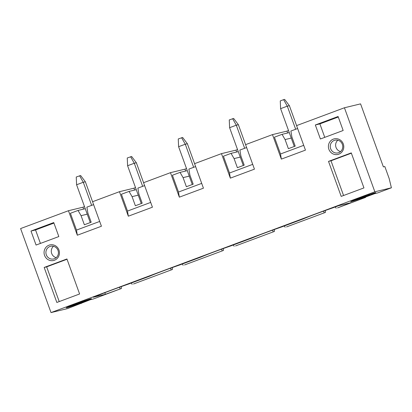 <?xml version="1.0" encoding="UTF-8"?>
<svg xmlns="http://www.w3.org/2000/svg" width="412" height="412" viewBox="0 0 412 412"><rect width="100%" height="100%" fill="white"/><g stroke="black" fill="none" stroke-linecap="round" stroke-linejoin="round"><path stroke-width="0.62" d="M374.848 191.791L344.432 107.769L360.572 103.87L383.381 166.886L384.829 166.536L389.139 178.442L391.4 187.795L374.848 191.791L51.016 312.59L20.6 228.567L68.459 210.717L82.941 207.221L83.621 209.095M344.432 107.769L296.573 125.619L305.447 150.128L281.35 159.114L272.476 134.611L245.567 144.648L254.441 169.152L230.344 178.144L221.471 153.635L194.567 163.672L203.435 188.181L179.338 197.168L170.47 172.664L143.561 182.701L152.43 207.205L128.333 216.197L119.465 191.688L92.556 201.726L101.424 226.234L77.327 235.221L68.459 210.717M58.823 236.56L36.065 245.052L30.993 231.05L53.751 222.557L58.823 236.56M79.604 293.977L56.846 302.465L44.177 267.455L66.935 258.968L79.604 293.977M341.188 196.395L363.945 187.908L351.271 152.898L328.513 161.391L341.188 196.395M320.402 138.983L343.16 130.496L338.092 116.493L315.334 124.98L320.402 138.983M343.289 143.958A8.008 7.674 76.4 0 1 338.818 154.17A8.008 7.674 76.4 0 1 328.894 149.324A8.008 7.674 76.4 0 1 333.37 139.117A8.008 7.674 76.4 0 1 343.289 143.958M58.947 250.027A8.008 7.674 76.4 0 1 54.477 260.235A8.008 7.674 76.4 0 1 44.558 255.394A8.008 7.674 76.4 0 1 49.028 245.181A8.008 7.674 76.4 0 1 58.947 250.027M58.02 250.424A6.52 6.247 76.4 0 1 53.694 258.947A6.52 6.247 76.4 0 1 46.309 254.796A6.52 6.247 76.4 0 1 50.635 246.273A6.52 6.247 76.4 0 1 58.02 250.424M56.228 257.644A6.52 6.247 76.4 0 1 51.691 253.498A6.52 6.247 76.4 0 1 53.483 246.278M40.422 243.425L35.545 229.948L53.941 223.088M30.993 231.05L35.545 229.948M59.225 301.579L46.659 266.858L67.038 259.256M44.177 267.455L46.659 266.858M328.513 161.391L330.996 160.788L343.567 195.509M351.379 153.187L330.996 160.788M315.334 124.98L319.887 123.883L324.764 137.356M338.283 117.018L319.887 123.883M342.362 144.355A6.52 6.247 76.4 0 1 338.036 152.878A6.52 6.247 76.4 0 1 330.651 148.727A6.52 6.247 76.4 0 1 334.977 140.204A6.52 6.247 76.4 0 1 342.362 144.355M337.825 140.209A6.52 6.247 -103.6 0 0 336.027 147.429A6.52 6.247 -103.6 0 0 340.57 151.575M286.515 226.919L325.47 212.386L286.515 226.919M235.51 245.943L274.464 231.415L235.51 245.943M184.504 264.973L223.458 250.439L184.504 264.973M133.498 283.997L172.453 269.469L133.498 283.997M51.016 312.59L67.568 308.593L90.48 299.668L93.339 298.978L121.452 288.493L105.379 294.312L93.174 297.258L99.168 295.023A23.469 0.772 -19.9 0 1 128.678 284.012L150.169 275.994A23.469 0.772 -19.9 0 1 179.683 264.988L201.174 256.97A23.469 0.772 -19.9 0 1 230.689 245.959L252.18 237.94A23.469 0.772 -19.9 0 1 281.695 226.935L303.186 218.916A23.469 0.772 -19.9 0 1 332.695 207.905L338.69 205.67L350.9 202.725L337.516 207.895L365.629 197.405L362.776 198.095L374.822 193.599L377.68 192.914L391.4 187.795M71.781 305.874L78.744 303.041L86.01 300.678L71.781 305.874M68.191 307.285L66.868 307.749A13.411 0.443 -19.9 0 0 67.486 307.579L68.191 307.285M69.108 307.017L67.743 307.507A13.411 0.443 -19.9 0 0 68.613 307.244L69.108 307.017M70.318 306.641L68.953 307.136A13.411 0.443 -19.9 0 0 70.055 306.786L70.318 306.641M71.786 306.157L70.467 306.652A13.411 0.443 -19.9 0 0 71.76 306.219L71.786 306.157M73.47 305.591L72.234 306.059A13.411 0.443 -19.9 0 0 73.681 305.565L73.47 305.591M75.314 304.952L74.201 305.385A13.411 0.443 -19.9 0 0 75.757 304.839L75.314 304.952M77.265 304.262L76.308 304.648A13.411 0.443 -19.9 0 0 77.93 304.066L77.265 304.262M79.269 303.541L78.491 303.865A13.411 0.443 -19.9 0 0 80.124 303.273L79.269 303.541M81.252 302.815L80.685 303.067A13.411 0.443 -19.9 0 0 82.287 302.475L81.252 302.815M83.167 302.104L82.822 302.274A13.411 0.443 -19.9 0 0 84.336 301.702L83.167 302.104M84.949 301.424L84.841 301.512A13.411 0.443 -19.9 0 0 86.226 300.981L84.949 301.424M86.546 300.801L86.675 300.806A13.411 0.443 -19.9 0 0 87.885 300.327L86.546 300.801M87.905 300.255L88.271 300.173A13.411 0.443 -19.9 0 0 89.27 299.761L87.905 300.255M88.992 299.802L89.579 299.632A13.411 0.443 -19.9 0 0 90.341 299.303L88.992 299.802M89.77 299.452L90.563 299.205A13.411 0.443 -19.9 0 0 91.062 298.968L89.77 299.452M90.213 299.215L91.186 298.901A13.411 0.443 -19.9 0 0 91.407 298.762L90.213 299.215M90.31 299.107L91.438 298.731A13.411 0.443 -19.9 0 0 91.438 298.71A13.411 0.443 -19.9 0 0 91.376 298.69L90.31 299.107M90.063 299.122L91.304 298.695A13.411 0.443 -19.9 0 0 90.959 298.762L90.063 299.122M89.471 299.267L90.795 298.803A13.411 0.443 -19.9 0 0 90.177 298.968L89.471 299.267M88.554 299.529L89.919 299.045A13.411 0.443 -19.9 0 0 89.044 299.308L88.554 299.529M87.344 299.91L88.704 299.411A13.411 0.443 -19.9 0 0 87.607 299.766L87.344 299.91M85.876 300.389L87.195 299.9A13.411 0.443 -19.9 0 0 85.902 300.333L85.876 300.389M84.192 300.961L85.428 300.492A13.411 0.443 -19.9 0 0 83.981 300.987L84.177 300.92M82.349 301.599L83.461 301.167A13.411 0.443 -19.9 0 0 81.906 301.708L82.333 301.558M80.397 302.284L81.355 301.903A13.411 0.443 -19.9 0 0 79.732 302.48L80.381 302.248M78.393 303.005L79.171 302.686A13.411 0.443 -19.9 0 0 77.533 303.278L78.383 302.969M76.405 303.732L76.977 303.484A13.411 0.443 -19.9 0 0 75.375 304.071L76.395 303.696M74.495 304.447L74.84 304.272A13.411 0.443 -19.9 0 0 73.321 304.844L74.479 304.406M72.713 305.127L72.821 305.034A13.411 0.443 -19.9 0 0 71.436 305.57L72.697 305.086M71.116 305.75L70.988 305.745A13.411 0.443 -19.9 0 0 69.772 306.224L71.116 305.75M69.757 306.296L69.391 306.379A13.411 0.443 -19.9 0 0 68.387 306.786L69.757 306.296M68.67 306.749L68.083 306.914A13.411 0.443 -19.9 0 0 67.321 307.244L68.67 306.749M67.892 307.1L67.099 307.342A13.411 0.443 -19.9 0 0 66.6 307.584L67.892 307.1M67.45 307.331L66.476 307.651A13.411 0.443 -19.9 0 0 66.25 307.79L67.45 307.331M66.703 307.79A13.411 0.443 -19.9 0 1 66.358 307.852L66.687 307.738M67.347 307.445L66.224 307.821A13.411 0.443 -19.9 0 0 66.219 307.836A13.411 0.443 -19.9 0 0 66.286 307.857L67.347 307.445M373.385 193.238A13.411 0.443 -19.9 0 1 374.256 192.976L373.385 193.238M371.948 193.697A13.411 0.443 -19.9 0 1 373.045 193.346L371.948 193.697M370.244 194.263A13.411 0.443 -19.9 0 1 371.536 193.831L370.244 194.263M368.323 194.917A13.411 0.443 -19.9 0 1 369.77 194.423L368.323 194.917M366.242 195.643A13.411 0.443 -19.9 0 1 367.803 195.097L366.242 195.643M364.074 196.416A13.411 0.443 -19.9 0 1 365.696 195.834L364.074 196.416M361.875 197.209A13.411 0.443 -19.9 0 1 363.513 196.617L361.875 197.209M359.717 198.007A13.411 0.443 -19.9 0 1 361.314 197.415L359.717 198.007M357.662 198.775A13.411 0.443 -19.9 0 1 359.176 198.208L357.662 198.775M355.777 199.501A13.411 0.443 -19.9 0 1 357.163 198.965L355.777 199.501M354.114 200.155A13.411 0.443 -19.9 0 1 355.329 199.676L354.114 200.155M352.729 200.721A13.411 0.443 -19.9 0 1 353.733 200.309L352.729 200.721M351.657 201.18A13.411 0.443 -19.9 0 1 352.425 200.85L351.657 201.18M350.942 201.514A13.411 0.443 -19.9 0 1 351.441 201.277L350.942 201.514M351.045 201.72A13.411 0.443 -19.9 0 1 350.7 201.787L351.029 201.669M351.827 201.514A13.411 0.443 -19.9 0 1 351.209 201.679L351.812 201.468M352.955 201.174A13.411 0.443 -19.9 0 1 352.085 201.437L352.94 201.133M354.392 200.716A13.411 0.443 -19.9 0 1 353.295 201.066L354.382 200.675M356.102 200.15A13.411 0.443 -19.9 0 1 354.809 200.582L356.086 200.108M358.023 199.496A13.411 0.443 -19.9 0 1 356.576 199.99L358.023 199.496M360.098 198.769A13.411 0.443 -19.9 0 1 358.543 199.315L360.098 198.775M362.266 198.002A13.411 0.443 -19.9 0 1 360.649 198.579L362.266 198.002M364.466 197.204A13.411 0.443 -19.9 0 1 362.833 197.796L364.466 197.204M366.623 196.411A13.411 0.443 -19.9 0 1 365.027 196.998L366.623 196.411M368.678 195.638A13.411 0.443 -19.9 0 1 367.164 196.21L368.678 195.638M370.563 194.912A13.411 0.443 -19.9 0 1 369.178 195.448L370.563 194.912M372.227 194.258A13.411 0.443 -19.9 0 1 371.016 194.737L372.227 194.258M373.612 193.692A13.411 0.443 -19.9 0 1 372.608 194.103L373.612 193.692M374.683 193.238A13.411 0.443 -19.9 0 1 373.921 193.568L374.683 193.238M375.404 192.898A13.411 0.443 -19.9 0 1 374.899 193.135L375.404 192.898M375.713 192.625A13.411 0.443 -19.9 0 1 375.78 192.641A13.411 0.443 -19.9 0 1 375.775 192.662L374.652 193.037L375.713 192.625M375.301 192.692A13.411 0.443 -19.9 0 1 375.646 192.625L375.301 192.692M375.131 192.734L374.518 192.898A13.411 0.443 -19.9 0 1 375.131 192.734M369.77 194.716L363.255 197.441L355.989 199.805L369.77 194.716M71.92 305.699L80.737 302.326M365.264 196.194L369.368 194.83M81.288 303.474L81.257 303.108M365.629 197.405L365.599 197.044M325.47 212.386L325.295 210.501M274.464 231.415L274.289 229.525M223.458 250.439L223.283 248.554M172.453 269.469L172.278 267.579M121.452 288.493L121.272 286.608M288.524 130.527L286.958 131.114L287.638 132.988M272.476 134.611L286.958 131.114M237.523 149.556L235.958 150.138L236.637 152.018M221.471 153.635L235.958 150.138M186.518 168.58L184.952 169.167L185.632 171.042M170.47 172.664L184.952 169.167M135.512 187.609L133.946 188.191L134.626 190.071M119.465 191.688L133.946 188.191M84.506 206.633L82.941 207.221M303.711 145.333L280.505 153.99L281.35 159.114M280.505 153.99L274.423 137.186L282.055 134.338L285.083 139.565L288.379 148.67L295.208 146.121L291.912 137.021L290.887 131.042L297.629 128.529M294.292 146.461L280.608 108.66L287.303 106.162L295.667 129.26M283.611 99.663L287.303 106.162L289.373 105.663L284.646 99.41L283.611 99.663L280.268 100.909L280.608 108.66M289.373 105.663L296.594 125.614M291.258 138.077L285.083 139.565M282.055 134.338L289.276 132.597M335.301 206.937L336.171 208.22M284.295 225.961L285.166 227.244M323.611 211.104L324.126 212.71M233.295 244.991L234.165 246.268M272.605 230.128L273.12 231.74M182.289 264.015L183.16 265.297M221.599 249.157L222.114 250.764M131.284 283.039L132.154 284.321M170.594 268.181L171.109 269.793M104.869 292.711L105.379 294.312M119.593 287.21L120.103 288.817M243.291 165.49L229.608 127.689L229.263 119.933L233.64 118.44L238.368 124.692L236.297 125.191L244.661 148.289M238.368 124.692L245.588 144.638M232.61 118.687L236.297 125.191L229.608 127.689M240.253 157.101L234.078 158.594L237.374 167.694L244.203 165.15L240.907 156.045L239.882 150.071L246.623 147.558M252.705 164.362L229.499 173.014L223.417 156.21L231.05 153.367L238.27 151.621M234.078 158.594L231.05 153.367M230.344 178.144L229.499 173.014M192.286 184.514L178.602 146.713L178.257 138.962L182.64 137.464L187.362 143.716L185.292 144.215L193.655 167.313M187.362 143.716L194.582 163.667M181.604 137.716L185.292 144.215L178.602 146.713M189.247 176.13L183.077 177.618L186.368 186.724L193.197 184.174L189.901 175.074L188.881 169.095L195.618 166.582M201.7 183.386L178.494 192.043L172.412 175.239L180.044 172.391L187.264 170.65M183.077 177.618L180.044 172.391M179.338 197.168L178.494 192.043M141.28 203.543L127.596 165.737L127.251 157.987L131.634 156.488L136.357 162.745L134.291 163.245L142.65 186.342M136.357 162.745L143.582 182.691M130.599 156.74L134.291 163.245L127.596 165.737M138.247 195.154L132.072 196.648L135.368 205.748L142.192 203.198L138.895 194.098L137.876 188.124L144.612 185.611M150.694 202.41L127.493 211.068L121.406 194.263L129.038 191.42L136.259 189.675M132.072 196.648L129.038 191.42M128.333 216.197L127.493 211.068M90.274 222.568L76.591 184.767L76.246 177.016L80.628 175.517L85.356 181.769L83.286 182.269L91.644 205.367M85.356 181.769L92.576 201.72M79.593 175.764L83.286 182.269L76.591 184.767M87.241 214.183L81.066 215.672L84.362 224.772L91.186 222.228L87.895 213.122L86.87 207.148L93.606 204.635M99.694 221.44L76.488 230.097L70.406 213.292L78.033 210.444L85.258 208.699M81.066 215.672L78.033 210.444M77.327 235.221L76.488 230.097"/></g></svg>
